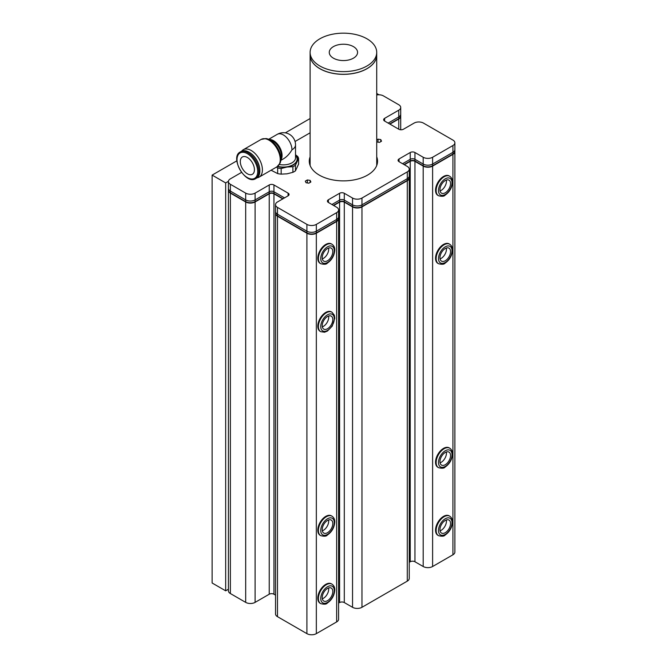<?xml version="1.0" encoding="UTF-8"?>
<svg xmlns="http://www.w3.org/2000/svg" width="667" height="667" viewBox="0 0 667 667"><rect width="100%" height="100%" fill="white"/><g stroke="black" fill="none" stroke-linecap="round" stroke-linejoin="round"><path stroke-width="1" d="M310.13 182.424L310.13 180.39L310.88 181.999L308.838 183.175L306.053 182.741L305.303 181.132L307.345 179.957L307.345 182.941M307.345 179.957L310.13 180.39M322.328 530.807A7.495 4.327 120 0 0 328.664 520.477A7.495 4.327 120 0 0 328.589 519.968M332.783 522.861A7.495 4.327 -60 0 1 329.815 530.765A7.495 4.327 -60 0 1 323.77 533.066A7.495 4.327 -60 0 1 322.253 530.298A7.495 4.327 -60 0 1 325.221 522.386A7.495 4.327 -60 0 1 331.266 520.085A7.495 4.327 -60 0 1 332.783 522.861M320.719 535.634L320.135 535.293A11.239 6.487 -60 0 1 317.859 531.14A11.239 6.487 -60 0 1 322.311 519.276A11.239 6.487 -60 0 1 331.374 515.824L331.966 516.166A11.239 6.487 120 0 0 322.895 519.618A11.239 6.487 120 0 0 318.442 531.474A11.239 6.487 120 0 0 320.719 535.634C324.22 536.543 326.446 536.343 327.389 535.026C331.807 531.966 334.267 527.689 334.776 522.186C334.876 519.51 333.934 517.5 331.966 516.166M440.078 530.807A7.495 4.327 120 0 0 446.34 519.968M450.192 521.469A7.495 4.327 -60 0 1 448.182 529.998A7.495 4.327 -60 0 1 441.521 533.066A7.495 4.327 -60 0 1 440.353 531.691A7.495 4.327 -60 0 1 442.354 523.153A7.495 4.327 -60 0 1 449.016 520.085A7.495 4.327 -60 0 1 450.192 521.469M438.469 535.634L437.886 535.293A11.239 6.487 -60 0 1 436.126 533.225A11.239 6.487 -60 0 1 439.128 520.427A11.239 6.487 -60 0 1 449.124 515.824L449.708 516.166A11.239 6.487 120 0 0 439.72 520.76A11.239 6.487 120 0 0 436.71 533.567A11.239 6.487 120 0 0 438.469 535.634C441.971 536.543 444.197 536.343 445.139 535.034C449.55 531.966 452.018 527.689 452.526 522.186C452.618 519.51 451.684 517.509 449.708 516.166M440.078 258.879A7.495 4.327 120 0 0 446.373 250.258A7.495 4.327 120 0 0 446.34 248.041M450.492 252.643A7.495 4.327 -60 0 1 446.882 259.538A7.495 4.327 -60 0 1 441.521 261.139A7.495 4.327 -60 0 1 440.045 256.653A7.495 4.327 -60 0 1 443.655 249.75A7.495 4.327 -60 0 1 449.016 248.157A7.495 4.327 -60 0 1 450.492 252.643M438.469 263.698L437.886 263.365A11.239 6.487 -60 0 1 435.668 256.637A11.239 6.487 -60 0 1 441.079 246.281A11.239 6.487 -60 0 1 449.124 243.889L449.708 244.23A11.239 6.487 120 0 0 441.671 246.623A11.239 6.487 120 0 0 436.251 256.97A11.239 6.487 120 0 0 438.469 263.698C441.971 264.607 444.197 264.407 445.139 263.098C449.55 260.038 452.018 255.753 452.526 250.258C452.618 247.582 451.684 245.573 449.708 244.23M322.328 258.879A7.495 4.327 120 0 0 328.623 250.267A7.495 4.327 120 0 0 328.589 248.032M332.741 252.643A7.495 4.327 -60 0 1 329.131 259.546A7.495 4.327 -60 0 1 323.77 261.139A7.495 4.327 -60 0 1 322.294 256.645A7.495 4.327 -60 0 1 325.905 249.75A7.495 4.327 -60 0 1 331.266 248.157A7.495 4.327 -60 0 1 332.741 252.643M320.719 263.698L320.135 263.357A11.239 6.487 -60 0 1 317.917 256.628A11.239 6.487 -60 0 1 323.337 246.281A11.239 6.487 -60 0 1 331.374 243.889L331.966 244.23A11.239 6.487 120 0 0 323.92 246.623A11.239 6.487 120 0 0 318.501 256.97A11.239 6.487 120 0 0 320.719 263.698C324.22 264.607 326.446 264.407 327.389 263.098C331.807 260.038 334.267 255.753 334.776 250.258C334.876 247.582 333.934 245.573 331.966 244.23M402.585 163.723L410.238 159.305A3.327 1.926 180 0 1 414.949 159.305L423.195 164.057A6.662 3.844 0 0 0 432.608 164.057L452.926 152.334L452.926 154.035A6.662 3.844 180 0 0 454.869 151.484A6.662 3.844 180 0 1 454.877 151.651A6.662 3.844 180 0 1 452.926 154.369L432.608 166.1A6.662 3.844 180 0 1 423.195 166.1L414.949 161.339A3.327 1.926 -0 0 0 410.238 161.339L404.352 164.741M435.576 461.422A11.239 6.487 -60 0 1 440.754 450.55A11.239 6.487 -60 0 1 449.124 447.84L449.708 448.182A11.239 6.487 120 0 0 441.346 450.892A11.239 6.487 120 0 0 436.168 461.764A11.239 6.487 120 0 0 438.469 467.65L437.886 467.309A11.239 6.487 -60 0 1 435.576 461.422M435.701 191.913A11.239 6.487 -60 0 1 439.77 179.698A11.239 6.487 -60 0 1 449.124 175.913L449.708 176.246A11.239 6.487 120 0 0 440.353 180.04A11.239 6.487 120 0 0 436.293 192.254A11.239 6.487 120 0 0 438.469 195.714L437.886 195.381A11.239 6.487 -60 0 1 435.701 191.913M331.933 204.511L339.586 200.092A3.327 1.926 180 0 1 344.297 200.092L352.543 204.852A6.662 3.844 0 0 0 361.964 204.852L407.295 178.673L407.295 180.373A6.662 3.844 180 0 0 409.238 177.822A6.662 3.844 180 0 1 409.246 177.997A6.662 3.844 180 0 1 407.295 180.715L361.964 206.887A6.662 3.844 180 0 1 352.543 206.887L344.297 202.126A3.327 1.926 -0 0 0 339.586 202.126L333.7 205.528M338.594 218.618A6.662 3.844 180 0 1 338.594 218.784A6.662 3.844 180 0 1 336.643 221.502L316.333 233.233A6.662 3.844 180 0 1 306.912 233.233L277.48 216.233A6.662 3.844 180 0 1 275.529 213.515A6.662 3.844 180 0 1 275.529 213.348A6.662 3.844 180 0 0 277.48 215.9L306.912 232.891A6.662 3.844 180 0 0 316.333 232.891L336.643 221.161A6.662 3.844 180 0 0 338.594 218.618A6.662 3.844 0 0 0 338.594 218.442L338.594 216.742A6.662 3.844 0 0 0 338.594 216.575M318.117 595.389A11.239 6.487 -60 0 1 331.374 583.808L331.966 584.142A11.239 6.487 120 0 0 318.709 595.731A11.239 6.487 120 0 0 320.719 603.618L320.135 603.276A11.239 6.487 -60 0 1 318.117 595.389M320.135 331.341A11.239 6.487 -60 0 1 320.135 318.367A11.239 6.487 -60 0 1 331.374 311.873L331.966 312.214A11.239 6.487 120 0 0 320.719 318.701A11.239 6.487 120 0 0 320.719 331.682L320.135 331.341M282.775 198.899L273.945 193.805A3.327 1.926 -0 0 0 269.235 193.805L255.102 201.959A6.662 3.844 180 0 1 245.681 201.959L230.373 193.122A6.662 3.844 180 0 1 228.422 190.403A6.662 3.844 180 0 1 228.431 190.228A6.662 3.844 180 0 0 230.373 192.78L245.681 201.617A6.662 3.844 180 0 0 255.102 201.617L269.235 193.463A3.327 1.926 -0 0 1 273.945 193.463L283.066 198.733M388.161 123.103L398.758 116.983L398.758 118.684A6.662 3.844 180 0 0 400.7 116.133A6.662 3.844 180 0 1 400.709 116.3A6.662 3.844 180 0 1 398.758 119.018L389.928 124.12M322.328 326.855A7.495 4.327 120 0 0 328.589 316.016M331.024 325.188A7.495 4.327 -60 0 1 323.77 329.114A7.495 4.327 -60 0 1 324.012 320.068A7.495 4.327 -60 0 1 331.266 316.141A7.495 4.327 -60 0 1 331.024 325.188M440.078 190.895A7.495 4.327 120 0 0 446.348 180.107A7.495 4.327 120 0 0 446.34 180.057M440.07 190.845A7.495 4.327 -60 0 1 442.78 182.7A7.495 4.327 -60 0 1 449.016 180.173A7.495 4.327 -60 0 1 450.467 182.483A7.495 4.327 -60 0 1 447.757 190.629A7.495 4.327 -60 0 1 441.521 193.155A7.495 4.327 -60 0 1 440.07 190.845M440.078 462.823A7.495 4.327 120 0 0 446.431 453.652A7.495 4.327 120 0 0 446.34 451.984M439.987 461.164A7.495 4.327 -60 0 1 443.438 453.91A7.495 4.327 -60 0 1 449.016 452.109A7.495 4.327 -60 0 1 450.55 456.028A7.495 4.327 -60 0 1 447.098 463.282A7.495 4.327 -60 0 1 441.521 465.082A7.495 4.327 -60 0 1 439.987 461.164M322.328 598.791A7.495 4.327 120 0 0 328.489 590.945A7.495 4.327 120 0 0 328.589 587.952M322.428 595.798A7.495 4.327 -60 0 1 331.266 588.069A7.495 4.327 -60 0 1 332.608 593.33A7.495 4.327 -60 0 1 323.77 601.05A7.495 4.327 -60 0 1 322.428 595.798M275.529 595.131L273.945 594.222A3.327 1.926 -0 0 0 269.235 594.222L255.102 602.376A6.662 3.844 180 0 1 245.681 602.376L230.373 593.538A6.662 3.844 180 0 1 228.422 590.82L228.422 190.403M338.594 218.784L338.594 619.201A6.662 3.844 180 0 1 336.643 621.919L316.333 633.65A6.662 3.844 180 0 1 306.912 633.65L277.48 616.658A6.662 3.844 180 0 1 275.529 613.932L275.529 213.515M409.246 177.997L409.246 578.414A6.662 3.844 180 0 1 407.295 581.132L361.964 607.303A6.662 3.844 180 0 1 352.543 607.303L344.297 602.551A3.327 1.926 -0 0 0 339.586 602.551L338.594 603.118M454.877 151.651L454.877 552.076A6.662 3.844 180 0 1 452.926 554.794L432.608 566.516A6.662 3.844 180 0 1 423.195 566.516L414.949 561.756A3.327 1.926 -0 0 0 410.238 561.756L409.246 562.331M376.722 93.38L378.739 94.781M236.868 160.822L212.123 175.104L225.671 182.925L228.439 181.324M378.322 94.789L378.739 94.547M212.123 175.104L212.123 583L223.904 589.803L225.671 590.82L225.671 182.925M228.422 589.228L225.671 590.82M310.113 118.534L285.309 132.858M310.113 55.086A33.308 19.226 -0 0 0 310.113 55.119A33.308 19.226 -0 0 0 347.974 74.162A33.308 19.226 -0 0 0 376.722 55.119A33.308 19.226 -0 0 0 376.722 55.086A33.308 19.226 180 0 1 366.967 68.643A33.308 19.226 180 0 1 347.974 74.095A33.308 19.226 180 0 1 319.868 68.643A33.308 19.226 180 0 1 310.113 55.053L310.113 52.401A33.308 19.226 180 0 1 338.861 33.35A33.308 19.226 180 0 1 376.722 52.401A33.308 19.226 180 0 1 347.974 71.444A33.308 19.226 180 0 1 310.113 52.401M366.933 68.659A33.225 19.176 180 0 1 366.908 68.676A33.225 19.176 180 0 1 347.957 74.12A33.225 19.176 180 0 1 319.927 68.676A33.225 19.176 180 0 1 319.893 68.659L319.868 68.643M341.479 44.305A14.157 8.171 180 0 1 357.57 52.401A14.157 8.171 180 0 1 345.356 60.489A14.157 8.171 180 0 1 329.265 52.401A14.157 8.171 180 0 1 341.479 44.305M241.546 172.394L230.373 178.848A6.662 3.844 0 0 0 228.422 181.566A6.662 3.844 0 0 0 230.373 184.284L245.681 193.122A6.662 3.844 0 0 0 255.102 193.122L269.235 184.967A3.327 1.926 180 0 1 273.945 184.967L288.077 193.122A3.327 1.926 180 0 1 289.053 194.481A3.327 1.926 180 0 1 288.077 195.84L277.48 201.959A6.662 3.844 0 0 0 275.529 204.677A6.662 3.844 0 0 0 277.48 207.395L306.912 224.395A6.662 3.844 0 0 0 316.333 224.395L336.643 212.665A6.662 3.844 0 0 0 338.594 209.947A6.662 3.844 0 0 0 336.643 207.229L328.406 202.468A3.327 1.926 180 0 1 327.43 201.109A3.327 1.926 180 0 1 328.406 199.75L339.586 193.288A3.327 1.926 180 0 1 344.297 193.288L352.543 198.049A6.662 3.844 0 0 0 361.964 198.049L407.295 171.878A6.662 3.844 0 0 0 409.246 169.16A6.662 3.844 0 0 0 407.295 166.442L399.049 161.681A3.327 1.926 180 0 1 398.074 160.322A3.327 1.926 180 0 1 399.049 158.963L410.238 152.501A3.327 1.926 180 0 1 414.949 152.501L423.195 157.262A6.662 3.844 0 0 0 432.608 157.262L452.926 145.531A6.662 3.844 0 0 0 454.877 142.813A6.662 3.844 0 0 0 452.926 140.095L423.487 123.103A6.662 3.844 0 0 0 414.065 123.103L403.468 129.215A3.327 1.926 180 0 1 398.758 129.215L384.626 121.06A3.327 1.926 180 0 1 383.65 119.701A3.327 1.926 180 0 1 384.626 118.342L398.758 110.18A6.662 3.844 0 0 0 400.709 107.462A6.662 3.844 0 0 0 398.758 104.744L383.45 95.906A6.662 3.844 0 0 0 376.722 94.964M452.926 145.531L452.926 152.334A6.662 3.844 0 0 0 454.877 149.616A6.662 3.844 0 0 0 454.869 149.441M407.295 171.878L407.295 178.673A6.662 3.844 0 0 0 409.246 175.955A6.662 3.844 0 0 0 409.238 175.788M275.529 211.306A6.662 3.844 0 0 0 275.529 211.481A6.662 3.844 0 0 0 277.48 214.199L306.912 231.191A6.662 3.844 0 0 0 316.333 231.191L336.643 219.468A6.662 3.844 0 0 0 338.594 216.742L338.594 209.947M228.431 188.194A6.662 3.844 0 0 0 228.422 188.361A6.662 3.844 0 0 0 230.373 191.079L245.681 199.917A6.662 3.844 0 0 0 255.102 199.917L269.235 191.762A3.327 1.926 180 0 1 273.945 191.762L284.542 197.882M398.758 110.18L398.758 116.983A6.662 3.844 0 0 0 400.709 114.265A6.662 3.844 0 0 0 400.7 114.09M310.113 132.808L295.047 141.504M376.722 156.845A34.134 19.71 180 0 1 377.555 161.172A34.134 19.71 180 0 1 356.478 179.381A34.134 19.71 180 0 1 319.276 175.104A34.134 19.71 180 0 1 309.28 161.172A34.134 19.71 180 0 1 310.113 156.845M309.405 162.873A34.134 19.71 180 0 1 310.113 160.247M376.722 160.247A34.134 19.71 180 0 1 377.43 162.873M376.722 139.903L377.997 139.17L380.782 139.595L381.524 141.204L379.49 142.388L376.722 141.954M380.782 141.637L380.782 139.595M377.997 139.17L377.997 142.154M257.062 177.806A15.816 9.13 -120 0 0 259.13 177.114A15.816 9.13 -120 0 0 261.556 164.441A15.816 9.13 -120 0 0 251.217 150.5A15.816 9.13 -120 0 0 243.305 149.716A15.816 9.13 -120 0 0 241.679 151.167M261.139 139.42A15.816 9.13 -120 0 1 269.051 140.203A15.816 9.13 -120 0 1 279.39 154.144A15.816 9.13 -120 0 1 276.963 166.817L280.148 163.048A15.491 8.946 -120 0 0 280.665 161.272A15.491 8.946 -120 0 0 269.91 139.97A15.491 8.946 -120 0 0 267.8 138.986A15.491 8.946 -120 0 0 266 138.544L261.139 139.42L243.305 149.716M280.665 161.272L281.274 158.029A12.481 7.204 -120 0 0 272.611 140.87A12.481 7.204 -120 0 0 270.91 140.078L267.8 138.986M280.832 160.355L283.367 158.896C286.702 156.903 289.561 153.877 291.963 149.817A12.156 7.02 -120 0 0 286.652 137.585A12.156 7.02 -120 0 0 277.289 134.325L268.676 139.295M254.435 169.718A9.988 5.77 60 0 1 252.368 174.287A9.988 5.77 60 0 1 244.664 171.611A9.988 5.77 60 0 1 240.303 161.556A9.988 5.77 60 0 1 242.371 156.987A9.988 5.77 60 0 1 250.075 159.663A9.988 5.77 60 0 1 254.435 169.718M255.611 178.664L256.645 178.072A15.399 8.896 -120 0 0 259.838 171.019A15.399 8.896 -120 0 0 248.941 152.151L248.941 152.151A15.399 8.896 -120 0 0 241.246 151.392L240.212 151.984C229.49 157.345 245.614 185.276 255.611 178.664A15.399 8.896 -120 0 0 258.804 171.611A15.399 8.896 -120 0 0 247.916 152.751A15.399 8.896 -120 0 0 240.212 151.984M259.838 171.019L259.838 170.385A14.632 8.446 -120 0 0 249.491 152.468L248.941 152.151M279.39 164.491A12.156 7.02 0 0 0 291.963 162.815A12.156 7.02 0 0 0 295.523 157.854L295.523 144.856A12.156 12.156 0 0 0 277.289 134.325M277.664 166.35A13.749 7.937 0 0 0 293.088 164.741A13.749 7.937 0 0 0 295.523 155.428M276.53 167.067L277.655 167.976L277.655 173.595L271.077 170.218M298.608 158.446L298.608 164.065L295.464 170.844L295.464 165.224L298.608 158.446A15.399 8.896 0 0 0 297.665 156.42L295.523 154.744M295.464 170.844A15.399 8.896 180 0 1 292.896 172.328L287.027 173.82L281.157 174.145L281.157 168.518L287.027 167.025L292.896 166.708A15.399 8.896 0 0 0 295.464 165.224M292.896 166.708L292.896 172.328M281.157 174.145A15.399 8.896 180 0 1 277.655 173.595M277.655 167.976A15.399 8.896 0 0 0 281.157 168.518M295.523 154.944A14.157 8.171 180 0 1 297.04 161.247A14.157 8.171 180 0 1 287.027 167.025A14.157 8.171 180 0 1 277.405 166.542M407.295 180.373L361.964 206.545A6.662 3.844 180 0 1 352.543 206.545L344.297 201.793A3.327 1.926 -0 0 0 339.586 201.793L333.408 205.361M452.926 154.035L432.608 165.758A6.662 3.844 180 0 1 423.195 165.758L414.949 160.997A3.327 1.926 -0 0 0 410.238 160.997L404.06 164.566M398.758 118.684L389.636 123.954M400.7 116.133A6.662 3.844 0 0 0 400.709 115.966L400.709 113.924M454.869 151.484A6.662 3.844 0 0 0 454.877 151.309L454.877 149.275M409.238 177.822A6.662 3.844 0 0 0 409.246 177.655L409.246 175.613M275.529 211.139L275.529 213.173A6.662 3.844 0 0 0 275.529 213.348M228.422 181.566L228.422 190.062A6.662 3.844 0 0 0 228.431 190.228M320.794 531.332A9.571 5.528 -60 0 1 330.232 517.85A9.571 5.528 -60 0 1 331.532 530.557A9.571 5.528 -60 0 1 320.794 531.332M438.986 533.108A9.571 5.528 -60 0 1 446.231 518.284A9.571 5.528 -60 0 1 450.592 528.339A9.571 5.528 -60 0 1 438.986 533.108M438.594 257.212A9.571 5.528 -60 0 1 449.575 246.131A9.571 5.528 -60 0 1 447.64 260.605A9.571 5.528 -60 0 1 438.594 257.212M320.844 257.204A9.571 5.528 -60 0 1 331.832 246.131A9.571 5.528 -60 0 1 329.882 260.605A9.571 5.528 -60 0 1 320.844 257.204M452.926 554.794L452.926 154.369M432.608 566.516L432.608 166.1M423.195 566.516L423.195 166.1M414.949 561.756L414.949 161.339M410.238 561.756L410.238 161.339M407.295 581.132L407.295 180.715M361.964 607.303L361.964 206.887M352.543 607.303L352.543 206.887M344.297 602.551L344.297 202.126M339.586 602.551L339.586 202.126M336.643 621.919L336.643 221.502M316.333 633.65L316.333 233.233M306.912 633.65L306.912 233.233M277.48 616.658L277.48 216.233M273.945 594.222L273.945 193.805M269.235 594.222L269.235 193.805M255.102 602.376L255.102 201.959M245.681 602.376L245.681 201.959M230.373 593.538L230.373 193.122M398.758 129.215L398.758 119.018M331.999 325.905A9.571 5.528 -60 0 1 320.885 328.014A9.571 5.528 -60 0 1 329.673 313.974A9.571 5.528 -60 0 1 331.999 325.905M438.628 192.004A9.571 5.528 -60 0 1 447.465 177.997A9.571 5.528 -60 0 1 449.716 189.987A9.571 5.528 -60 0 1 438.628 192.004M438.519 461.872A9.571 5.528 -60 0 1 449.108 449.942A9.571 5.528 -60 0 1 448.182 463.974A9.571 5.528 -60 0 1 438.519 461.872M321.019 596.14A9.571 5.528 -60 0 1 332.408 586.326A9.571 5.528 -60 0 1 329.139 601.217A9.571 5.528 -60 0 1 321.019 596.14M432.608 157.262L432.608 165.758M423.195 157.262L423.195 165.758M414.949 152.501L414.949 160.997M410.238 152.501L410.238 160.997M399.049 158.963L399.049 161.681M361.964 198.049L361.964 206.545M352.543 198.049L352.543 206.545M344.297 193.288L344.297 201.793M339.586 193.288L339.586 201.793M328.406 199.75L328.406 202.468M336.643 212.665L336.643 221.161M316.333 224.395L316.333 232.891M306.912 224.395L306.912 232.891M277.48 207.395L277.48 215.9M288.077 193.122L288.077 195.84M273.945 184.967L273.945 193.463M269.235 184.967L269.235 193.463M255.102 193.122L255.102 201.617M245.681 193.122L245.681 201.617M230.373 184.284L230.373 192.78M384.626 118.342L384.626 121.06M280.94 159.797A12.156 7.02 -120 0 0 273.47 140.637A12.156 7.02 -120 0 0 269.218 139.486M247.365 153.693A14.632 8.446 -120 0 0 237.018 159.663A14.632 8.446 -120 0 0 247.365 177.589A14.632 8.446 -120 0 0 257.712 171.611A14.632 8.446 -120 0 0 247.365 153.693M291.963 149.817A12.156 7.02 0 0 0 295.523 144.856M400.709 116.3L400.709 129.765M331.966 312.214L334.342 315.233L334.776 318.292L332.233 326.105L327.389 331.082L324.521 332.233L320.719 331.682M438.469 195.714C441.971 196.623 444.197 196.423 445.139 195.114C449.55 192.054 452.018 187.769 452.526 182.274C452.618 179.598 451.684 177.589 449.708 176.246M438.469 467.65C441.971 468.559 444.197 468.359 445.139 467.05C449.55 463.982 452.018 459.705 452.526 454.202C452.618 451.534 451.684 449.525 449.708 448.182M320.719 603.618C324.22 604.527 326.446 604.319 327.389 603.01C331.807 599.95 334.267 595.673 334.776 590.17C334.876 587.494 333.934 585.484 331.966 584.142M376.722 52.401L376.722 55.053M310.113 55.119L310.113 165.499M376.722 55.119L376.722 165.499M454.877 142.813L454.877 149.616M409.246 169.16L409.246 175.955M275.529 204.677L275.529 211.481M400.709 107.462L400.709 114.265M276.963 166.817L259.13 177.114"/></g></svg>
